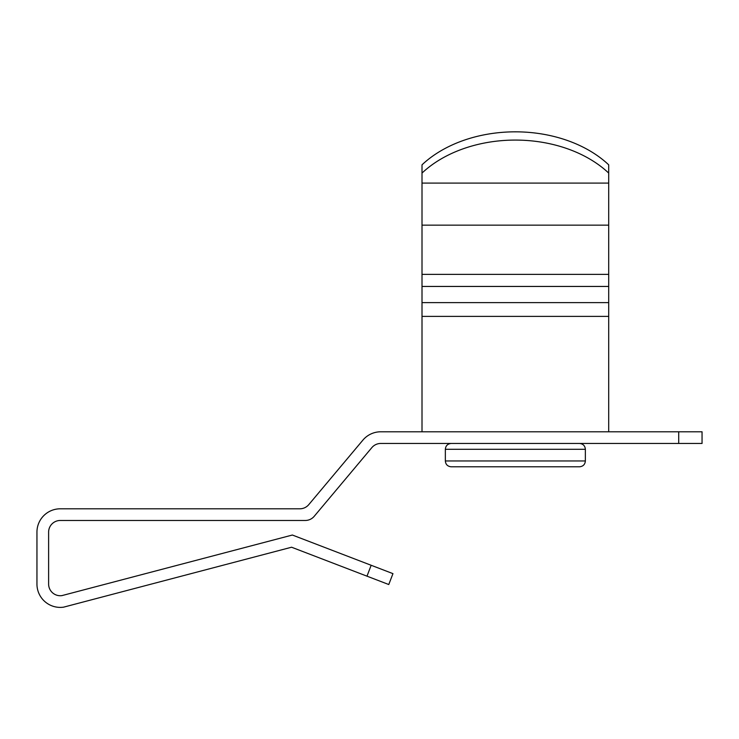 <?xml version="1.0" encoding="UTF-8"?>
<svg xmlns="http://www.w3.org/2000/svg" width="739" height="739" viewBox="0 0 739 739"><rect width="100%" height="100%" fill="white"/><g stroke="black" fill="none" stroke-linecap="round" stroke-linejoin="round"><path stroke-width="1.11" d="M608.705 173.083L608.705 164.834A116.688 82.509 180 0 0 515.351 131.828A116.688 82.509 180 0 0 422.006 164.834L422.006 173.083A116.688 82.509 0 0 1 515.351 140.077A116.688 82.509 0 0 1 608.705 173.083L608.705 431.788M422.006 164.834L422.006 431.788M678.716 443.455L380.779 443.455A11.667 11.667 0 0 0 371.837 447.631L314.214 516.302A11.667 11.667 0 0 1 305.272 520.468L60.284 520.468A11.667 11.667 0 0 0 48.617 532.135L48.617 584.059A11.667 11.667 0 0 0 61.91 595.616L292.367 535.027L392.954 573.64L388.769 584.531L291.572 547.22L63.536 607.172A23.334 23.334 0 0 1 36.95 584.059L36.95 532.135A23.334 23.334 0 0 1 60.284 508.801L299.831 508.801A11.667 11.667 0 0 0 308.773 504.635L362.895 440.13A23.334 23.334 0 0 1 380.779 431.788L702.05 431.788L702.05 443.455L678.716 443.455L678.716 431.788M388.769 584.531L392.954 573.64M585.362 460.96C585.048 464.471 583.108 466.42 579.533 466.799L451.178 466.799C447.603 466.42 445.654 464.471 445.349 460.96L585.362 460.96L585.362 449.294L445.349 449.294C445.654 445.783 447.603 443.834 451.178 443.455M499.361 466.799L492.017 466.799M608.705 286.446L422.006 286.446M608.705 183.087L422.006 183.087M608.705 274.381L422.006 274.381M608.705 225.146L422.006 225.146M608.705 302.62L422.006 302.62M608.705 316.384L422.006 316.384M366.987 576.171L371.163 565.27M445.349 460.96L445.349 449.294M585.362 449.294C585.048 445.783 583.108 443.834 579.533 443.455"/></g></svg>
